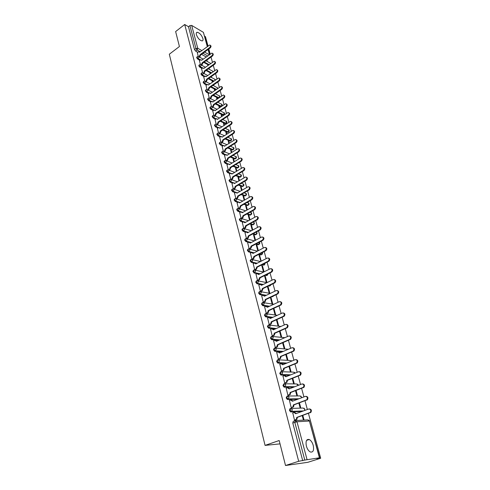 <?xml version="1.0" encoding="UTF-8"?>
<svg xmlns="http://www.w3.org/2000/svg" width="490" height="490" viewBox="0 0 490 490"><rect width="100%" height="100%" fill="white"/><g stroke="black" fill="none" stroke-linecap="round" stroke-linejoin="round"><path stroke-width="0.73" d="M290.368 408.556L289.939 408.715L289.455 410.351L290.527 411.876L291.489 411.667L290.166 410.093L290.644 408.452L292.346 409.585L291.489 411.667L302.642 411.214M287.054 396.141L286.178 397.886L287.256 399.411L288.194 399.197L286.877 397.623L287.361 396.03L289.045 397.127L288.194 399.197L298.281 399.032M283.79 383.903L282.944 385.599L284.035 387.125L284.947 386.898L283.637 385.324L284.12 383.774L285.793 384.846L284.947 386.898L294.184 386.965M280.574 371.83L279.753 373.472L280.856 375.003L281.744 374.77L280.439 373.196L280.929 371.69L282.583 372.725L281.744 374.77L290.276 375.028M277.401 359.923L276.605 361.516L277.726 363.053L278.583 362.808L277.285 361.234L277.781 359.764L279.416 360.775L278.583 362.808L286.534 363.225M274.271 348.176L273.5 349.725L274.633 351.257L275.466 351.005L274.173 349.437L274.676 348.004L276.293 348.984L275.466 351.005L282.92 351.563M271.184 336.587L270.437 338.088L271.582 339.625L272.391 339.362L271.105 337.794L271.607 336.403L273.212 337.353L272.391 339.362L279.416 340.036M268.14 325.158L267.418 326.603L268.575 328.147L269.359 327.877L268.073 326.309L268.587 324.956L270.168 325.875L269.359 327.877L276.011 328.655M265.139 313.876L264.435 315.278L265.611 316.822L266.364 316.546L265.084 314.978L265.598 313.661L267.173 314.555L266.364 316.546L272.697 317.41M262.175 302.74L261.489 304.1L262.677 305.644L263.406 305.356L262.138 303.794L262.658 302.514L264.208 303.377L263.406 305.356L269.451 306.305M259.253 291.752L258.585 293.069L259.786 294.613L260.49 294.319L259.228 292.757L259.749 291.513L261.286 292.352L260.49 294.319L266.284 295.335M256.374 280.905L255.719 282.179L256.938 283.728L257.611 283.428L256.356 281.86L256.882 280.654L258.401 281.468L257.611 283.428L263.173 284.506M253.526 270.204L252.895 271.429L254.12 272.985L254.775 272.673L253.52 271.111L254.053 269.935L255.56 270.725L254.775 272.673L260.129 273.812M250.721 259.633L250.102 260.821L251.339 262.377L251.97 262.058L250.721 260.496L251.254 259.357L252.748 260.117L251.983 262.052L257.134 263.246M247.952 249.183L247.34 250.347L248.583 251.903L249.202 251.578L247.958 250.016L248.528 248.896L249.974 249.649L249.202 251.578L254.194 252.816M245.227 238.863L244.62 240.002L245.858 241.558L246.47 241.227L245.233 239.671L245.839 238.563L247.236 239.31L246.47 241.227L251.309 242.513M242.532 228.671L241.931 229.792L243.163 231.341L243.769 231.011L242.538 229.461L243.187 228.364L244.528 229.106L243.769 231.011L248.461 232.34M239.873 218.607L239.279 219.71L240.504 221.26L241.105 220.923L239.88 219.373L240.559 218.289L241.858 219.024L241.105 220.923L245.668 222.289M237.246 208.673L236.658 209.751L237.877 211.3L238.471 210.957L237.252 209.414L237.969 208.348L239.224 209.071L238.471 210.957L241.3 211.852M234.649 198.854L234.067 199.92L235.28 201.464L235.874 201.121L234.661 199.577L235.414 198.524L236.621 199.24L235.874 201.121L238.599 202.021M232.089 189.158L231.513 190.206L232.719 191.749L233.307 191.4L232.101 189.857L232.885 188.821L234.049 189.532L233.307 191.4L235.953 192.319M229.553 179.579L228.989 180.608L230.19 182.151L230.772 181.802L229.571 180.259L230.386 179.242L231.507 179.94L230.772 181.802L233.356 182.733M227.054 170.116L226.49 171.132L227.691 172.67L228.267 172.315L227.072 170.777L227.917 169.779L228.995 170.471L228.267 172.315L230.796 173.27M224.585 160.769L224.028 161.767L225.216 163.305L225.792 162.95L224.598 161.412L225.48 160.426L226.515 161.112L225.792 162.95L228.273 163.917M222.148 151.533L221.59 152.519L222.779 154.05L223.342 153.695L222.16 152.157L222.534 151.288L223.066 151.19L224.065 151.863L223.342 153.695L225.786 154.681M219.734 142.406L219.189 143.374L220.365 144.905L220.929 144.544L219.747 143.013L220.108 142.161L220.684 142.063L221.645 142.725L220.929 144.544L223.336 145.554M217.352 133.384L216.807 134.346L217.983 135.871L218.54 135.51L217.37 133.978L217.713 133.151L218.332 133.047L219.251 133.697L218.54 135.51L220.91 136.532M215 124.472L214.461 125.416L215.631 126.941L216.182 126.579L215.012 125.054L215.349 124.24L216.004 124.135L216.892 124.772L216.182 126.579L218.522 127.621M212.672 115.665L212.139 116.596L213.303 118.121L213.848 117.753L212.685 116.228L213.009 115.438L213.701 115.328L214.553 115.959L213.848 117.753L216.157 118.813M210.369 106.955L209.843 107.88L211 109.399L211.545 109.025L210.388 107.506L210.7 106.734L211.429 106.624L212.244 107.243L211.545 109.025L213.83 110.103M208.097 98.349L207.576 99.262L208.728 100.775L209.267 100.407L208.115 98.888L208.415 98.135L209.175 98.018L209.965 98.631L209.267 100.407L211.527 101.497M205.855 89.842L205.335 90.742L206.48 92.255L207.019 91.881L205.867 90.368L206.155 89.627L206.952 89.517L207.705 90.111L207.019 91.881L209.248 92.99M203.632 81.432L203.117 82.32L204.257 83.833L204.789 83.453L203.65 81.946L203.926 81.224L204.753 81.113L205.475 81.695L204.789 83.453L207.001 84.58M201.439 73.12L200.925 73.996L202.064 75.503L202.591 75.123L201.451 73.616L201.721 72.912L202.572 72.802L203.27 73.377L202.591 75.123L204.777 76.262M199.265 64.894L198.756 65.764L199.889 67.271L200.416 66.891L199.283 65.384L199.54 64.698L200.422 64.582L201.09 65.145L200.416 66.891L203.883 68.447M197.121 56.767L196.619 57.63L197.746 59.131L198.266 58.745L197.139 57.244L197.384 56.577L198.291 56.46L198.934 57.012L198.266 58.745L201.709 60.295M202.878 38.465C201.494 34.937 199.614 32.873 197.231 32.279C196.319 32.383 196.043 33.191 196.404 34.704C197.789 38.238 199.669 40.309 202.045 40.915C202.976 40.811 203.252 39.996 202.878 38.465M313.22 445.349C312.326 442.378 310.991 440.424 309.221 439.499C306.44 438.973 305.49 441.172 306.385 446.108C307.273 449.085 308.596 451.045 310.36 451.994C313.196 452.521 314.145 450.304 313.22 445.349M285.517 465.5L279.19 440.522L265.065 445.386L169.313 54.218L179.426 46.526L175.634 31.556L184.706 24.5L298.68 461.286L285.517 465.5L307.849 462.303L320.687 458.236L308.437 413.407M307.365 409.499L304.988 400.789M303.929 396.918L301.589 388.349M300.535 384.509L298.232 376.081M297.191 372.277L294.925 363.984M293.896 360.205L291.666 352.053M290.637 348.304L288.445 340.281M287.428 336.569L285.272 328.668M284.267 324.986L282.142 317.214M281.144 313.557L279.049 305.907M278.063 302.281L276.005 294.753M275.019 291.158L272.991 283.747M272.017 280.182L270.021 272.881M269.059 269.347L267.093 262.162M266.131 258.647L264.202 251.578M263.246 248.093L261.341 241.129M260.398 237.668L258.524 230.808M257.587 227.378L255.737 220.623M254.806 217.223L252.987 210.565M252.068 207.19L250.274 200.637M249.361 197.286L247.591 190.831M246.684 187.499L244.945 181.141M244.045 177.839L242.329 171.574M241.435 168.291L239.745 162.117M238.857 158.864L237.197 152.782M236.309 149.548L234.673 143.558M233.797 140.348L232.18 134.444M231.311 131.259L229.718 125.434M228.855 122.273L227.287 116.534M226.429 113.398L224.879 107.739M224.028 104.621L222.509 99.047M221.658 95.954L220.157 90.454M219.318 87.379L217.836 81.965M217.003 78.908L215.539 73.567M214.712 70.535L213.273 65.268M212.452 62.261L211.031 57.067M210.21 54.072L208.814 48.957M207.999 45.98L205.457 36.683L204.642 36.205M320.687 458.236L316.932 458.756L319.431 457.813L304.786 460.067L294.796 422.276L295.262 420.591L296.995 421.761L307.028 459.516M298.68 461.286L304.786 460.067M206.253 56.969L201.506 54.341M197.746 52.258L195.62 51.083L197.078 49.998L195.951 48.492L189.906 25.615L191.67 25.407L203.399 32.346L207.429 46.409M189.906 25.615L188.479 26.717L184.706 24.5M208.164 65.354L207.748 65.127L207.87 65.568M199.436 60.625L200.428 64.582M210.541 73.506L210.094 73.825L209.916 73.175L210.541 73.506M201.592 68.759L202.603 72.802M212.795 81.867L212.286 81.953M212.734 81.634L212.115 81.309L212.348 82.185M203.767 76.985L204.802 81.107M215.079 90.325L214.951 89.854L214.498 90.172M214.951 89.854L214.332 89.541L214.626 90.638M205.971 85.303L207.025 89.517M217.389 98.876L217.199 98.172L216.739 98.484M217.199 98.172L216.574 97.859L216.929 99.188M208.195 93.719L209.273 98.018M219.722 107.531L219.465 106.581L219.006 106.887M219.465 106.581L218.84 106.275L219.263 107.843M210.449 102.232L211.551 106.618M222.086 116.283L221.762 115.083L221.296 115.395M221.762 115.083L221.137 114.789L221.621 116.596M212.727 110.844L213.854 115.322M224.475 125.14L224.083 123.688L223.618 123.995M224.083 123.688L223.458 123.4L224.01 125.452M215.037 119.554L216.182 124.123M226.895 134.107L226.435 132.392L225.964 132.692M226.435 132.392L225.804 132.11L226.423 134.413M217.37 128.368L218.54 133.035M229.345 143.178L228.812 141.194L228.334 141.494M228.812 141.194L228.181 140.924L228.867 143.478M219.728 137.286L220.923 142.051M231.825 152.359L231.213 150.099L230.735 150.399M231.213 150.099L230.582 149.836L231.341 152.66M222.117 146.308L223.336 151.171M234.33 161.651L233.644 159.115L233.167 159.409M233.644 159.115L233.013 158.858L233.846 161.951M224.536 155.44L225.78 160.408M236.872 171.059L236.107 168.229L235.623 168.529M236.107 168.229L235.476 167.984L236.382 171.353M226.98 164.683L228.254 169.748M239.439 180.577L238.599 177.46L238.109 177.754M238.599 177.46L237.962 177.221L238.949 180.871M229.461 174.042L230.753 179.211M242.042 190.218L241.117 186.794L240.627 187.088M241.117 186.794L240.486 186.568L241.546 190.506M231.966 183.511L233.289 188.785M244.675 199.975L243.671 196.245L243.169 196.539M243.671 196.245L243.034 196.031L244.173 200.263M234.502 193.091L235.855 198.481M247.346 209.855L246.25 205.812L245.747 206.1M246.25 205.812L245.613 205.604L246.838 210.143M237.074 202.799L238.452 208.293M250.041 219.863L248.865 215.496L248.357 215.778M248.865 215.496L248.228 215.294L249.532 220.145M239.671 212.617L241.08 218.228M252.779 229.994L251.511 225.296L250.996 225.578M251.511 225.296L250.874 225.106L252.264 230.275M242.305 222.564L243.744 228.291M255.547 240.253L254.188 235.218L253.673 235.5M254.188 235.218L253.55 235.041L255.027 240.529M244.976 232.634L246.439 238.477L247.083 238.593M258.353 250.647L256.901 245.263L256.38 245.539M256.901 245.263L256.258 245.098L257.832 250.923M247.677 242.832L249.153 248.755L249.802 248.859M261.195 261.176L259.645 255.437L259.118 255.707M259.645 255.437L259.008 255.278L260.956 261.299M250.408 253.165L251.909 259.161L252.552 259.253M262.426 265.739L261.783 265.592L263.406 271.601L264.049 271.742L262.426 265.739L261.899 266.003M253.183 263.62L254.696 269.696L255.345 269.782M265.243 276.17L264.6 276.035L266.242 282.118L266.885 282.246L265.243 276.17L264.704 276.434M255.988 274.216L257.519 280.372L258.169 280.445M268.091 286.73L267.448 286.607L269.108 292.769L269.757 292.885L268.091 286.73L267.552 286.993M258.83 284.953L260.386 291.189L261.029 291.244M270.364 297.43L272.017 303.561L272.667 303.665L270.982 297.43L270.437 297.687M270.982 297.43L270.529 297.35M261.709 295.825L263.283 302.146L263.932 302.189M264.631 306.838L266.217 313.245L266.866 313.282M273.365 308.547L274.964 314.494L275.613 314.586L273.91 308.29M267.589 317.998L269.194 324.49L269.849 324.515M276.397 319.811L277.953 325.568L278.596 325.648L276.954 319.56M270.584 329.311L272.213 335.889L272.863 335.901M279.478 331.222L280.978 336.783L281.621 336.851L280.035 330.977M273.622 340.771L275.27 347.447L275.919 347.441M282.595 342.792L284.041 348.157L284.684 348.206L283.159 342.553M276.703 352.39L278.363 359.152L279.018 359.133M285.756 354.521L287.146 359.672L287.789 359.715L286.325 354.282M279.827 364.162L281.505 371.022L282.16 370.991M288.959 366.41L290.294 371.346L290.938 371.371L289.535 366.177M282.993 376.093L284.69 383.051L285.345 383.009M292.212 378.458L293.479 383.18L294.129 383.192L292.787 378.231M286.203 388.196L287.918 395.252L288.573 395.191M295.501 390.677L296.713 395.173L297.363 395.167L296.089 390.457M289.461 400.459L291.189 407.619L291.844 407.545M298.845 403.068L299.99 407.331L300.639 407.313L299.433 402.847M292.769 412.899L294.508 420.163L295.164 420.071M301.944 411.465L290.784 411.925M297.595 399.289L287.495 399.46M293.498 387.229L284.255 387.167M289.596 375.297L281.058 375.046M285.86 363.5L277.904 363.09M282.252 351.845L274.792 351.293M278.755 340.323L271.723 339.656M275.356 328.943L268.698 328.171M272.048 317.704L265.709 316.84M268.808 306.605L267.246 306.36M266.144 306.189L262.763 305.662M272.648 296.572L271.846 296.726M265.641 295.642L264.496 295.439M263.069 295.188L259.853 294.631M269.776 285.897L268.44 285.958M262.542 284.819L261.721 284.659M260.08 284.341L256.981 283.741M266.94 275.362L265.121 275.319M259.498 274.124L258.377 273.886M257.158 273.628L254.145 272.991M264.141 264.955L261.887 264.802M256.515 263.565L256.197 263.491M254.286 263.057L251.346 262.377L251.983 262.052L257.146 263.246M261.366 254.69L260.876 254.947L258.726 254.414M251.456 252.613L248.583 251.903M258.628 244.559L258.144 244.816L255.633 244.149M248.669 242.305L245.858 241.558M255.921 234.557L255.455 234.808L252.607 234.006M245.919 232.119L243.163 231.341M253.244 224.671L252.791 224.922L249.637 223.985M243.205 222.068L240.504 221.26M250.604 214.908L250.163 215.159L246.727 214.081M240.529 212.133L237.877 211.3M247.995 205.267L247.566 205.512L243.867 204.299M237.889 202.321L235.28 201.464M245.417 195.737L245 195.982L241.062 194.628M235.286 192.631L232.719 191.749M242.869 186.323L242.342 186.531L238.299 185.073M232.713 183.064L230.19 182.151M240.351 177.025L239.818 177.221L235.586 175.634M230.178 173.601L227.691 172.67M237.864 167.831L237.332 168.021L232.915 166.306M227.672 164.26L225.216 163.305M235.408 158.754L234.869 158.932L230.288 157.082M225.198 155.03L222.779 154.05M232.977 149.775L232.438 149.946L227.697 147.968M222.754 145.904L220.365 144.905M230.576 140.906L230.031 141.071L225.143 138.958M220.341 136.888L217.983 135.871M228.205 132.135L227.654 132.294L222.632 130.058M217.958 127.982L215.631 126.941M225.853 123.468L225.308 123.615L220.157 121.257M215.606 119.174L213.303 118.121M223.532 114.899L222.987 115.04L217.713 112.553M213.279 110.471L211 109.399M221.241 106.422L220.69 106.557L215.306 103.954M210.982 101.865L208.728 100.775M218.418 98.172L212.93 95.452M208.709 93.363L206.48 92.255M215.906 89.75L210.584 87.042M206.468 84.954L204.257 83.833M213.438 81.413L208.268 78.731M204.25 76.642L202.064 75.503M211.006 73.175L205.984 70.511M202.058 68.422L199.889 67.271M208.611 65.029L203.736 62.383M199.889 60.295L197.746 59.131M280.041 443.873L265.065 445.386M197.311 52.583L198.279 56.46M302.232 415.636L303.316 419.654L303.959 419.618L302.826 415.422M220.665 111.016L220.561 110.642M218.369 102.508L218.221 101.969M216.096 94.092L215.906 93.394M213.854 85.775L213.622 84.917M211.631 77.549L211.355 76.538M209.438 69.421L209.12 68.257M207.264 61.373L206.915 60.068M206.474 60.386L206.645 61.036M302.716 460.729L292.787 422.993L293.259 421.308L295.017 420.677M188.479 26.717L194.499 49.582L195.62 51.083M208.679 68.576L208.814 69.084M210.908 76.857L211.012 77.224M231.458 179.634L232.53 178.985L233.264 177.141L232.67 176.835L243.34 170.41C244.632 168.799 244.486 167.819 242.911 167.458L231.929 174.048L230.815 173.264L229.4 174.079M198.971 56.828L200.141 54.641L200.692 54.941L199.516 57.134M199.375 51.934L199.773 52.075M210.308 45.294C211.288 45.827 211.257 46.703 210.216 47.922L200.692 54.941M200.141 54.641L209.671 47.61C210.725 46.36 210.743 45.484 209.726 44.976L199.51 52.271L198.867 51.652L197.262 52.62M201.09 64.943L202.297 62.726L202.866 63.106L201.641 65.237M201.519 59.994L201.929 60.135M212.525 53.386C213.524 53.931 213.499 54.813 212.446 56.038L202.848 63.026M202.297 62.726L211.894 55.731C212.966 54.464 212.979 53.582 211.931 53.073L201.635 60.258M199.387 60.662L200.41 59.909M203.234 73.145L203.816 72.728L204.471 70.909L205.047 71.277L203.791 73.439M203.687 68.135L204.11 68.282M214.773 61.575C215.784 62.126 215.759 63.02 214.7 64.245L205.028 71.203M204.471 70.909L214.148 63.945C215.232 62.659 215.239 61.765 214.155 61.268L203.809 68.41M201.543 68.796L202.572 68.049M205.408 81.444L206.014 81.015L206.676 79.184L207.227 79.466L206.566 81.297L205.959 81.732M205.874 76.36L206.315 76.526M217.046 69.856C218.075 70.419 218.05 71.32 216.978 72.551L207.227 79.466M206.676 79.184L216.427 72.257C217.529 70.946 217.523 70.046 216.402 69.556L206.021 76.734L205.298 76.073L203.718 77.022M207.601 89.842L208.238 89.394L208.905 87.551L209.481 87.912L208.795 89.67L208.152 90.117M208.079 84.684L208.544 84.862M219.342 78.235C220.39 78.804 220.365 79.711 219.281 80.954L209.457 87.833M208.905 87.551L218.73 80.66C219.851 79.331 219.832 78.424 218.681 77.941L208.244 85.07L207.484 84.403L205.916 85.34M209.824 98.325L210.486 97.865L211.159 96.016L211.711 96.291L211.043 98.141L210.369 98.6M210.314 93.1L210.798 93.296M221.664 86.706C222.73 87.287 222.711 88.2 221.615 89.45L211.711 96.291M211.159 96.016L221.064 89.168C222.197 87.814 222.172 86.895 220.984 86.418L210.492 93.51L209.702 92.824L208.146 93.755M212.084 106.9L212.764 106.44L213.438 104.578L213.995 104.848L213.321 106.704L212.611 107.188M212.574 101.614L213.077 101.828M224.01 95.281C225.094 95.869 225.082 96.793 223.973 98.049L213.995 104.848M213.438 104.578L223.422 97.767C224.573 96.395 224.536 95.47 223.311 94.999L212.764 102.043L211.943 101.35L210.4 102.269M214.369 115.579L215.067 115.113L215.741 113.239L216.298 113.502L215.625 115.371L214.877 115.873M214.859 110.232L215.386 110.458M226.386 103.954C227.489 104.554 227.483 105.485 226.362 106.747L216.298 113.502M215.741 113.239L225.81 106.477C226.98 105.074 226.931 104.143 225.663 103.684L215.061 110.679L214.21 109.968L212.678 110.875M216.672 124.362L217.395 123.89L218.075 122.004L218.638 122.261L217.952 124.142L217.168 124.656M217.168 118.941L217.719 119.193M228.793 112.725C229.914 113.337 229.914 114.274 228.781 115.548L218.638 122.261M218.075 122.004L228.224 115.285C229.412 113.858 229.351 112.914 228.04 112.467L217.382 119.413L216.5 118.696L214.981 119.591M219.006 133.249L219.753 132.766L220.439 130.873L220.996 131.124L220.31 133.011L219.489 133.549M219.508 127.761L220.077 128.025M231.225 121.606C232.37 122.224 232.37 123.174 231.225 124.454L220.996 131.124M220.439 130.873L230.668 124.197C231.874 122.745 231.801 121.796 230.447 121.355L219.74 128.251L218.816 127.523L217.315 128.405M221.37 142.241L222.135 141.751L222.828 139.852L223.385 140.091L222.699 141.99L221.829 142.547M221.872 136.679L222.466 136.967M233.681 130.591C234.851 131.222 234.857 132.178 233.699 133.464L223.385 140.091M222.828 139.852L233.142 133.219C234.361 131.737 234.275 130.781 232.885 130.352L222.117 137.194L221.162 136.453L219.673 137.322M223.752 151.343L224.549 150.84L225.241 148.929L225.804 149.162L225.112 151.073L224.193 151.649M224.261 145.708L224.886 146.014M236.174 139.687C237.362 140.324 237.374 141.292 236.204 142.59L225.804 149.162M225.241 148.929L235.647 142.345C236.884 140.832 236.786 139.871 235.347 139.46L224.53 146.24L223.532 145.487L222.062 146.345M226.166 160.555L226.993 160.04L227.691 158.123L228.254 158.344L227.556 160.267L226.588 160.867M226.68 154.84L227.329 155.171M238.691 148.893C239.904 149.536 239.922 150.51 238.74 151.82L228.254 158.344M227.691 158.123L238.177 151.588C239.432 150.044 239.322 149.076 237.84 148.678L226.968 155.397L225.933 154.638L224.475 155.483M228.603 169.877L229.461 169.356L230.165 167.421L230.729 167.641L230.031 169.571L229.008 170.195M229.13 164.089L229.81 164.438M241.239 158.209C242.477 158.858 242.501 159.844 241.3 161.167L230.729 167.641M230.165 167.421L240.743 160.941C242.017 159.366 241.889 158.386 240.357 158.007L229.436 164.671L228.358 163.893L226.925 164.726M231.072 179.316L231.966 178.776L232.67 176.835M231.611 173.442L232.315 173.815M243.818 167.641C245.08 168.297 245.11 169.295 243.898 170.624L233.24 177.049M233.559 188.871L234.496 188.319L235.212 186.365L235.776 186.568L235.065 188.521L233.926 189.189M234.116 182.911L234.851 183.315M246.427 177.184C247.72 177.852 247.756 178.862 246.531 180.204L235.776 186.568M235.212 186.365L245.968 179.995C247.272 178.354 247.119 177.362 245.496 177.019L234.459 183.548L233.301 182.752L231.905 183.548M236.082 198.548L237.062 197.978L237.779 196.012L238.348 196.208L237.626 198.168L236.474 198.842M236.652 192.503L237.417 192.925M249.067 186.849C250.39 187.523 250.433 188.54 249.19 189.9L238.348 196.208M237.779 196.012L248.632 189.697C249.955 188.019 249.778 187.021 248.105 186.702L237.019 193.158L235.813 192.356L234.441 193.133M238.63 208.342L239.653 207.754L240.376 205.782L240.945 205.965L240.222 207.938L239.059 208.605M239.218 202.205L240.014 202.658M251.738 196.637C253.091 197.317 253.14 198.346 251.885 199.718L240.945 205.965M240.376 205.782L251.321 199.522C252.662 197.813 252.473 196.809 250.751 196.508L239.61 202.891L238.361 202.076L237.007 202.836M241.203 218.258L242.281 217.658L243.009 215.674L243.579 215.845L242.85 217.829L241.674 218.491M241.815 212.029L242.642 212.507M254.445 206.547C255.829 207.233 255.884 208.268 254.616 209.659L243.579 215.845M243.009 215.674L254.053 209.475C255.406 207.723 255.204 206.713 253.434 206.437L242.232 212.74L240.939 211.919L239.604 212.66M243.806 228.303L244.945 227.679L245.68 225.682L246.25 225.853L245.514 227.844L244.326 228.499M244.449 221.982L245.306 222.485M257.183 216.58C258.598 217.272 258.665 218.32 257.379 219.722L246.25 225.853M245.68 225.682L256.815 219.551C258.187 217.762 257.967 216.745 256.141 216.494L244.89 222.717L243.548 221.884L242.238 222.601M246.439 238.477L247.64 237.828L248.375 235.825L248.945 235.984L248.21 237.987L247.009 238.636M247.107 232.052L248.007 232.585M259.951 226.741C261.403 227.44 261.482 228.499 260.178 229.92L248.945 235.984M248.375 235.825L259.614 229.755C261.005 227.93 260.76 226.901 258.892 226.68L247.579 232.817L246.188 231.978L244.902 232.677M249.153 248.749L250.366 248.112L251.113 246.09L251.707 246.341L250.941 248.259L249.722 248.896M249.802 242.256L250.733 242.82M262.756 237.031C264.245 237.742 264.331 238.808 263.014 240.241L251.682 246.237M251.113 246.09L262.444 240.088C263.853 238.226 263.596 237.191 261.672 236.995L250.298 243.052L248.865 242.201L247.603 242.875M251.909 259.155L253.128 258.524L253.881 256.49L254.475 256.729L253.704 258.659L252.479 259.29M252.534 252.589L253.502 253.183M265.598 247.456C267.124 248.167 267.221 249.251 265.886 250.702L254.451 256.631M253.881 256.49L265.317 250.555C266.738 248.65 266.462 247.615 264.49 247.444L253.061 253.41L251.572 252.552L250.335 253.201M254.696 269.69L255.964 269.047L256.68 267.026L257.256 267.154L256.533 269.175L255.266 269.819M255.296 263.05L256.301 263.675M268.477 258.016C270.027 258.708 270.143 259.798 268.826 261.28L257.256 267.154M256.68 267.026L268.263 261.146C269.653 259.21 269.353 258.169 267.362 258.022L255.854 263.908L254.328 263.032L253.103 263.663M257.519 280.366L258.83 279.71L259.522 277.695L260.098 277.812L259.406 279.827L258.083 280.488M258.089 273.647L259.137 274.308M271.393 268.716C272.961 269.384 273.108 270.474 271.815 271.987L260.098 277.812M259.522 277.695L271.252 271.864C272.605 269.917 272.287 268.869 270.296 268.722L258.683 274.535L257.14 273.634L255.903 274.259M260.38 291.176L261.74 290.515L262.401 288.506L262.977 288.61L262.315 290.619L260.943 291.287M260.925 284.384L262.015 285.076M274.339 279.551C275.937 280.194 276.103 281.291 274.847 282.84L262.977 288.61M262.401 288.506L274.278 282.724C275.594 280.764 275.257 279.71 273.273 279.563L261.55 285.303L259.994 284.378L258.745 284.99M263.277 302.134L264.686 301.454L265.317 299.457L265.892 299.555L265.262 301.552L263.841 302.232M263.792 295.262L264.925 295.985M277.328 290.533C278.945 291.152 279.141 292.248 277.916 293.835L265.892 299.555M265.317 299.457L277.346 293.731C278.62 291.752 278.271 290.699 276.286 290.552L264.453 296.211L262.885 295.262L261.623 295.868M266.217 313.233L267.669 312.54L268.269 310.55L268.845 310.636L268.244 312.626L266.774 313.324M266.695 306.281L267.871 307.04M280.354 301.662C281.995 302.25 282.222 303.353 281.021 304.97L268.845 310.636M268.269 310.55L280.452 304.878C281.689 302.894 281.321 301.828 279.337 301.687L267.393 307.267L265.807 306.287L264.533 306.881M269.194 324.478L270.694 323.774L271.264 321.795L271.84 321.869L271.27 323.847L269.745 324.558M269.635 317.447L270.86 318.243M283.416 312.945C285.088 313.502 285.339 314.605 284.169 316.258L271.84 321.869M271.264 321.795L283.6 316.179C284.8 314.182 284.408 313.11 282.43 312.969L270.376 318.463L268.771 317.459L267.491 318.047M272.207 335.877L273.757 335.16L274.296 333.188L274.872 333.255L274.333 335.221L272.759 335.95M272.618 328.766L273.892 329.599M286.521 324.374C288.212 324.901 288.494 326.009 287.361 327.7L274.872 333.255M274.296 333.188L286.791 327.632C287.949 325.623 287.538 324.552 285.566 324.405L273.396 329.813L271.779 328.778L270.48 329.354M275.264 347.428L276.856 346.7L277.371 344.74L277.946 344.788L277.438 346.742L275.809 347.49M275.637 340.232L276.96 341.101M289.67 335.956C291.385 336.459 291.697 337.567 290.595 339.301L277.946 344.788M277.371 344.74L290.025 339.239C291.14 337.224 290.717 336.14 288.745 335.999L276.458 341.316L274.823 340.25L273.512 340.82M278.363 359.133L280.004 358.392L280.488 356.444L281.064 356.481L280.58 358.423L278.902 359.182M278.694 351.857L280.066 352.763M292.855 347.704C294.6 348.17 294.937 349.284 293.871 351.054L281.064 356.481M280.488 356.444L293.302 351.012C294.38 348.984 293.933 347.894 291.967 347.747L279.563 352.978L277.91 351.875L276.587 352.439M281.499 371.004L283.189 370.244L283.649 368.309L284.225 368.333L283.765 370.269L282.032 371.04M281.793 363.635L283.22 364.585M296.082 359.611C297.853 360.046 298.226 361.167 297.191 362.974L284.225 368.333M283.649 368.309L296.622 362.943C297.657 360.903 297.197 359.807 295.231 359.66L282.712 364.793L281.04 363.66L279.704 364.211M284.684 383.033L286.417 382.261L286.846 380.338L287.428 380.344L286.999 382.267L285.211 383.064M284.935 375.579L286.417 376.565M299.359 371.683C301.154 372.082 301.552 373.209 300.56 375.052L287.428 380.344M286.846 380.338L299.99 375.04C300.983 372.988 300.505 371.892 298.545 371.738L285.897 376.773L284.212 375.61L282.865 376.149M287.912 395.228L289.688 394.444L290.092 392.527L290.674 392.527L290.27 394.438L288.426 395.246M288.114 387.688L289.657 388.717M302.679 383.927C304.498 384.295 304.927 385.416 303.971 387.308L290.674 392.527M290.092 392.527L303.402 387.302C304.357 385.244 303.855 384.142 301.901 383.982L289.131 388.919L287.422 387.719L286.062 388.252M291.183 407.594L293.008 406.798L293.388 404.893L293.963 404.881L293.59 406.78L291.685 407.607M291.342 399.963L292.94 401.034M306.042 396.343C307.885 396.673 308.351 397.8 307.432 399.73L293.963 404.881M293.388 404.893L306.856 399.742C307.775 397.678 307.261 396.563 305.307 396.398L292.408 401.23L290.686 399.999L289.308 400.52M294.502 420.132L296.37 419.324L296.726 417.431L297.301 417.4L296.952 419.287L294.986 420.138M294.613 412.415L296.266 413.523M309.447 408.936C311.322 409.224 311.818 410.357 310.936 412.335L297.301 417.4M296.726 417.431L310.366 412.36C311.242 410.283 310.709 409.162 308.761 408.997L295.733 413.719L293.988 412.451L292.604 412.96M295.88 420.555L307.683 419.869L309.392 421.008L296.995 421.761L292.787 422.993M319.431 457.813L309.392 421.008L319.682 457.807M207.699 55.915L202.958 53.269M200.22 51.744L197.078 49.998L197.746 48.271L201.825 50.556M204.563 52.087L209.297 54.745M209.469 54.617L208.072 49.496M207.264 46.526L203.399 32.346M191.67 25.407L197.746 48.271L195.951 48.492L194.499 49.582M291.329 408.427L303.071 408.023L304.762 409.132L304.639 410.491M288.114 396.018L299.782 395.902L301.454 396.974L301.497 397.831M284.947 383.786L296.536 383.933L298.257 385.391M281.811 371.72L293.339 372.13L294.98 373.153M278.724 359.819L290.178 360.487L291.666 361.124M275.668 348.084L288.31 349.29M272.654 336.507L284.874 337.671M269.671 325.091L280.948 326.463M266.732 313.821L277.285 315.315M263.822 302.704L273.739 304.302M272.189 296.787L272.826 296.487L272.477 296.425M260.95 291.728L270.296 293.418M269.304 286.129L269.935 285.823L269.065 285.652M258.108 280.899L266.946 282.663M266.456 275.601L267.081 275.294L265.745 275.006M255.302 270.211L263.681 272.036M263.644 265.206L264.257 264.894L262.505 264.49L264.269 264.888L265.059 263.191M252.534 259.657L260.496 261.531M261.96 254.408L260.876 254.947L261.476 254.629L259.339 254.096M258.12 244.804L258.726 244.486L256.239 243.824M255.406 234.796L256.007 234.471L253.208 233.681M252.73 224.904L253.324 224.579L250.237 223.654M250.084 215.135L250.678 214.804L247.321 213.75M242.911 212.36L242.342 212.182M247.475 205.488L248.056 205.151L244.455 203.963M240.198 202.554L239.831 202.431M244.89 195.951L245.472 195.614L241.644 194.291M242.342 186.531L242.918 186.194L238.881 184.73M239.818 177.221L240.394 176.878L236.162 175.285M237.332 168.021L237.895 167.678L233.485 165.957M234.869 158.932L235.433 158.589L230.851 156.733M232.438 149.946L232.995 149.597L228.254 147.613M230.031 141.071L230.588 140.716L225.7 138.603M227.654 132.294L228.205 131.939L223.183 129.697M225.308 123.615L225.853 123.26L220.702 120.895M222.987 115.04L223.526 114.678L218.252 112.192M220.69 106.557L221.223 106.195L215.839 103.586M218.95 97.81L213.462 95.085M216.439 89.382L211.11 86.669M213.965 81.046L208.795 78.357M211.527 72.808L206.511 70.131M209.132 64.656L204.25 62.003M210.761 63.48L206.039 60.705M221.768 106.085L221.223 106.195L221.903 104.456L217.817 102.239M224.065 114.562L223.526 114.678L224.212 112.927L220.28 110.832M226.392 123.131L225.853 123.26L226.539 121.502L222.772 119.523M228.738 131.804L228.205 131.939L228.897 130.169L225.302 128.319M231.121 140.575L230.588 140.716L231.286 138.946L227.875 137.206M233.528 149.45L232.995 149.597L233.699 147.815L230.484 146.204M235.96 158.429L235.433 158.589L236.137 156.794L233.136 155.306M238.422 167.519L237.895 167.678L238.612 165.877L235.831 164.518M240.915 176.712L240.394 176.878L241.111 175.071L238.575 173.834M243.438 186.016L242.918 186.194L243.64 184.375L241.368 183.26M245.986 195.43L245.472 195.614L246.201 193.789L244.21 192.797M248.571 204.961L248.056 205.151L248.791 203.319L247.107 202.444M251.18 214.608L250.678 214.804L251.413 212.96L250.065 212.213M253.826 224.377L253.324 224.579L254.071 222.723L253.336 221.952M256.509 234.263L256.007 234.471L256.754 232.609L256.356 231.978M259.216 244.271L258.726 244.486L259.296 242.213M262.322 252.546C262.781 253.495 262.499 254.188 261.489 254.629L262.193 252.62M264.741 264.674L264.257 264.894L265.268 263.087M267.558 275.062L267.081 275.294L267.901 273.935M270.407 285.59L269.935 285.823L270.694 284.862M273.291 296.248L272.826 296.487L273.371 296.003M212.985 71.773L212.274 70.94L208.33 68.827M215.159 80.207L214.449 79.031L210.651 77.04M217.266 88.806L217.376 87.79L213.009 85.346M218.987 97.779L219.624 96.077L215.398 93.743M200.165 54.715L200.71 55.021M199.491 56.442L200.043 56.748M209.671 47.61L210.216 47.922M202.315 62.806L202.866 63.106M201.641 64.539L202.192 64.839M211.894 55.731L212.446 56.038M204.495 70.989L205.047 71.277M203.816 72.728L204.367 73.022M214.148 63.945L214.7 64.245M206.694 79.264L207.252 79.545M206.014 81.015L206.566 81.297M216.427 72.257L216.978 72.551M208.924 87.63L209.481 87.912M208.238 89.394L208.795 89.67M218.73 80.66L219.281 80.954M211.178 96.095L211.735 96.371M210.486 97.865L211.043 98.141M221.064 89.168L221.615 89.45M213.456 104.664L214.014 104.927M212.764 106.44L213.321 106.704M223.422 97.767L223.973 98.049M215.765 113.325L216.323 113.588M215.067 115.113L215.625 115.371M225.81 106.477L226.362 106.747M218.099 122.09L218.656 122.347M217.395 123.89L217.952 124.142M228.224 115.285L228.781 115.548M220.457 130.959L221.021 131.21M219.753 132.766L220.31 133.011M230.668 124.197L231.225 124.454M222.852 139.938L223.409 140.177M222.135 141.751L222.699 141.99M233.142 133.219L233.699 133.464M225.265 149.021L225.829 149.254M224.549 150.84L225.112 151.073M235.647 142.345L236.204 142.59M227.715 158.209L228.279 158.435M226.993 160.04L227.556 160.267M238.177 151.588L238.74 151.82M230.19 167.513L230.753 167.733M229.461 169.356L230.031 169.571M240.743 160.941L241.3 161.167M232.695 176.927L233.264 177.141M231.966 178.776L232.53 178.985M243.34 170.41L243.898 170.624M235.237 186.457L235.8 186.659M234.496 188.319L235.065 188.521M245.968 179.995L246.531 180.204M237.803 196.11L238.373 196.3M237.062 197.978L237.626 198.168M248.632 189.697L249.19 189.9M240.406 205.874L240.97 206.063M239.653 207.754L240.222 207.938M251.321 199.522L251.885 199.718M243.034 215.765L243.604 215.943M242.281 217.658L242.85 217.829M254.053 209.475L254.616 209.659M245.704 225.78L246.274 225.945M244.945 227.679L245.514 227.844M256.815 219.551L257.379 219.722M248.399 235.923L248.975 236.082M247.64 237.828L248.21 237.987M259.614 229.755L260.178 229.92M251.137 246.188L251.707 246.341M250.366 248.112L250.941 248.259M262.444 240.088L263.014 240.241M253.906 256.595L254.475 256.729M253.128 258.524L253.704 258.659M265.317 250.555L265.886 250.702M256.711 267.13L257.281 267.258M255.927 269.065L256.503 269.194M268.226 261.164L268.79 261.299M259.553 277.799L260.123 277.916M258.763 279.747L259.339 279.864M271.172 271.907L271.742 272.03M262.432 288.61L263.001 288.714M261.636 290.57L262.211 290.674M274.155 282.791L274.725 282.908M265.347 299.562L265.917 299.66M264.545 301.534L265.121 301.626M277.181 293.822L277.75 293.927M268.3 310.66L268.875 310.746M267.497 312.638L268.073 312.724M280.243 305L280.813 305.092M271.295 321.906L271.87 321.979M270.486 323.896L271.062 323.97M283.355 316.326L283.918 316.405M274.327 333.298L274.902 333.365M273.512 335.301L274.088 335.362M286.497 327.81L287.073 327.877M277.401 344.85L277.977 344.899M276.581 346.865L277.156 346.914M289.688 339.448L290.264 339.503M280.519 356.555L281.095 356.591M279.692 358.582L280.268 358.619M292.928 351.244L293.498 351.287M283.679 368.425L284.255 368.449M282.84 370.458L283.422 370.483M296.205 363.2L296.775 363.231M286.877 380.454L287.459 380.461M286.038 382.5L286.619 382.506M285.866 376.657L286.172 376.663M299.531 375.328L300.101 375.346M290.123 392.649L290.705 392.643M289.278 394.707L289.86 394.701M289.1 388.797L289.431 388.803M302.9 387.627L303.475 387.627M293.418 405.016L294 404.997M292.567 407.086L293.143 407.068M292.377 401.114L292.75 401.102M306.324 400.097L306.893 400.085M296.756 417.554L297.338 417.523M295.893 419.636L296.475 419.605M295.703 413.597L296.119 413.578M309.79 412.745L310.36 412.721M196.337 32.953L197.231 32.279M306.569 440.388L309.221 439.499M198.824 56.748L203.246 59.174M220.941 106.63L221.474 106.269C222.393 105.62 222.472 104.891 221.713 104.082M223.22 115.101L223.765 114.746C224.696 114.09 224.781 113.362 224.01 112.547M225.535 123.676L226.074 123.321C227.029 122.665 227.115 121.93 226.337 121.11M227.868 132.349L228.414 131.994C229.387 131.338 229.479 130.597 228.689 129.77M230.233 141.126L230.784 140.771C231.77 140.115 231.868 139.368 231.066 138.529M232.621 150.001L233.179 149.646C234.183 148.991 234.281 148.237 233.473 147.392M235.041 158.981L235.604 158.631C236.627 157.97 236.731 157.217 235.904 156.359M237.485 168.064L238.054 167.721C239.102 167.059 239.206 166.294 238.367 165.43M239.959 177.257L240.535 176.915C241.601 176.253 241.711 175.487 240.86 174.612M242.464 186.561L243.04 186.225C244.13 185.563 244.241 184.785 243.383 183.897M245 195.982L245.582 195.645C246.691 194.977 246.807 194.193 245.931 193.299M247.566 205.512L248.154 205.175C249.281 204.508 249.404 203.724 248.51 202.811M250.163 215.159L250.757 214.828C251.909 214.155 252.032 213.358 251.125 212.446M252.791 224.922L253.391 224.592C254.567 223.924 254.69 223.121 253.771 222.191M255.455 234.808L256.056 234.483C257.256 233.81 257.385 233.001 256.442 232.058M258.144 244.816L258.751 244.492C259.884 243.922 260.086 243.15 259.345 242.183M254.12 272.985L254.818 272.648L260.172 273.788M256.938 283.728L257.697 283.379L263.259 284.463M259.786 294.613L260.607 294.257L266.407 295.274M262.677 305.644L263.559 305.276L269.623 306.226M265.611 316.822L266.548 316.436L272.918 317.306M268.575 328.147L269.58 327.749L276.286 328.533M271.582 339.625L272.648 339.215L279.747 339.895M274.633 351.257L275.754 350.834L283.312 351.397M277.726 363.053L278.908 362.606L286.993 363.035M280.856 375.003L282.099 374.55L290.815 374.813M284.035 387.125L285.339 386.653L294.809 386.726M287.256 399.411L288.616 398.927L299.01 398.756M290.527 411.876L291.942 411.367L303.494 410.908M213.162 71.644L212.77 71.16M200.974 64.882L205.475 67.295M215.453 79.999L214.969 79.258M203.154 73.102L207.736 75.509M217.707 88.5L217.193 87.441M205.359 81.42L210.026 83.815M219.881 97.167L219.44 95.715M207.582 89.835L212.348 92.218M209.836 98.343L214.7 100.713M212.121 106.955L217.082 109.313M214.424 115.658L219.496 118.01M216.758 124.472L221.939 126.806M219.122 133.39L224.426 135.706M221.511 142.412L226.937 144.709M223.924 151.539L229.492 153.817M226.374 160.781L232.082 163.035M228.848 170.134L234.716 172.364M231.354 179.597L237.387 181.802M233.889 189.177L240.1 191.351M236.456 198.873L242.856 201.023M239.053 208.691L245.662 210.804M241.686 218.632L248.516 220.708M244.345 228.695L251.425 230.729M247.04 238.887L254.39 240.872M249.771 249.208L257.409 251.137M265.788 274.988L267.124 275.27L268.165 273.806M269.151 285.615L270.014 285.78L271.007 284.714M272.605 296.364L273.696 295.85M291.801 361.063L291.281 360.652M295.182 373.074L294.429 372.296M298.502 385.293L297.62 384.099M301.742 397.739L300.854 396.061M304.823 410.424L304.131 408.188M309.649 421.039L308.731 420.028M209.634 54.5L208.238 49.38M255.964 269.047L256.533 269.175M268.263 261.146L268.826 261.28M258.83 279.71L259.406 279.827M271.252 271.864L271.815 271.987M261.74 290.515L262.315 290.619M274.278 282.724L274.847 282.84M264.686 301.454L265.262 301.552M277.346 293.731L277.916 293.835M267.669 312.54L268.244 312.626M280.452 304.878L281.021 304.97M270.694 323.774L271.27 323.847M283.6 316.179L284.169 316.258M273.757 335.16L274.333 335.221M286.791 327.632L287.361 327.7M276.856 346.7L277.438 346.742M290.025 339.239L290.595 339.301M280.004 358.392L280.58 358.423M293.302 351.012L293.871 351.054M283.189 370.244L283.765 370.269M296.622 362.943L297.191 362.974M286.417 382.261L286.999 382.267M299.99 375.04L300.56 375.052M289.688 394.444L290.27 394.438M303.402 387.302L303.971 387.308M293.008 406.798L293.59 406.78M306.856 399.742L307.432 399.73M296.37 419.324L296.952 419.287M310.366 412.36L310.936 412.335"/></g></svg>
